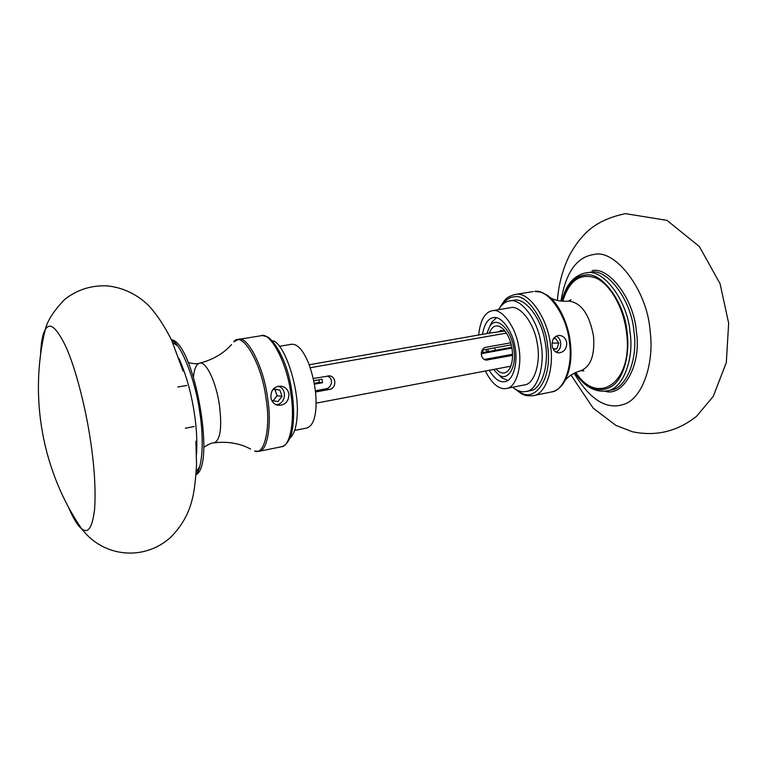 <?xml version="1.0" encoding="UTF-8"?>
<svg xmlns="http://www.w3.org/2000/svg" width="767" height="767" viewBox="0 0 767 767"><rect width="100%" height="100%" fill="white"/><g stroke="black" fill="none" stroke-linecap="round" stroke-linejoin="round"><path stroke-width="1.15" d="M566.765 342.811C566.621 349.043 563.898 352.408 558.597 352.906C555.001 352.35 552.834 349.886 552.106 345.514C551.856 339.359 554.263 335.984 559.335 335.39C563.371 335.879 565.845 338.352 566.765 342.811M489.595 333.089L504.657 331.018M489.145 333.166C492.328 325.764 496.623 324.029 502.04 327.96C507.447 332.936 510.822 340.212 512.174 349.79C513.142 357.336 512.26 363.711 509.509 368.917C505.664 374.392 501.148 374.421 495.971 369.013M488.32 351.574L487.946 349.11M494.82 347.863L495.185 350.327M505.357 331.43L501.1 330.366L497.984 332.188M506.325 367.048L509.173 366.511M486.824 333.578L489.499 326.943C495.904 314.451 511.762 329.254 513.967 349.829C516.891 368.026 506.91 382.541 498.147 374.296L493.593 369.464M486.7 351.871L486.307 349.407M496.45 317.768L491.848 322.14L489.739 326.454M498.54 374.67L502.04 377.958L507.888 380.422M481.245 353.683L511.915 348.074M511.273 344.882L482.155 350.164M512.529 354.258L484.38 359.464M512.548 355.399L486.393 360.078C479.768 359.713 479.787 348.151 486.019 347.278L510.736 342.82M481.293 352.858L511.781 347.298M310.252 367.748L506.488 333.079M313.262 378.505L329.609 375.868C336.761 376.77 336.32 388.38 329.618 389.377L315.505 391.995M316.09 403.154L510.832 366.195M309.178 364.756L491.57 332.744M314.259 383.347L319.34 382.417L318.967 379.79M314.403 384.181L322.523 382.704L322.035 379.234L313.751 380.739M327.116 376.003C334.23 378.169 331.929 388.332 325.294 388.946L315.371 390.787M322.523 382.704L319.34 382.417M556.152 336.119L556.286 336.186C562.163 338.63 562.345 349.867 555.95 352.082M553.391 338.803L555.557 338.4L558.76 343.127L556.89 348.793L553.41 349.455M553.026 348.717L556.89 348.793M552.067 343.041L558.76 343.127M270.904 397.469C270.818 389.77 274.375 386.012 281.556 386.204C285.64 387.249 288.104 389.895 288.977 394.123C288.641 402.004 284.778 405.695 277.386 405.216C273.809 404.084 271.652 401.505 270.904 397.469M40.546 354.9C41.034 342.571 42.588 334.182 45.215 329.733C49.721 321.584 56.739 327.519 66.269 347.528C75.655 368.716 85.051 405.705 89.787 435.963C94.283 464.045 95.904 488.349 94.638 508.876C92.548 526.584 88.56 533.448 82.673 529.47L81.532 528.664C77.63 525.635 73.21 518.339 68.263 506.766M45.215 329.733L45.215 329.733C47.276 320.827 53.795 310.712 64.773 299.37C77.256 289.61 91.494 285.113 107.495 285.89C122.988 287.635 136.555 294.039 148.184 305.113C156.209 313.569 163.985 325.17 171.511 339.915L183.083 371.113M485.348 371.027C491.551 383.04 498.099 388.917 505.012 388.658L506.393 388.486C516.306 387.776 522.682 365.13 518.578 346.138C515.558 326.272 501.397 307.893 492.232 310.75L492.203 310.75C484.802 312.284 480.276 320.366 478.646 335.006M506.393 388.486L524.532 384.89C534.618 384.133 541.205 361.602 537.111 342.753C534.139 323.032 519.815 304.825 510.467 307.701L492.203 310.75M489.193 370.298C494.073 378.275 498.962 382.1 503.881 381.765L504.916 381.63C513.065 381.055 518.319 362.484 514.973 346.895C512.538 330.625 500.947 315.41 493.363 317.672L493.248 317.691C487.898 318.66 484.303 324.211 482.472 334.345M482.616 350.078L483.009 352.542M512.634 387.249C516.757 390.499 520.62 392.004 524.216 391.764L530.16 390.71C542.02 389.78 549.795 363.385 544.992 341.296C541.492 318.152 524.647 296.906 513.66 300.28L513.545 300.3M526.018 391.534C537.82 390.624 545.548 364.2 540.745 342.072C537.236 318.89 520.419 297.596 509.48 300.961L509.374 300.98C505.28 301.613 501.647 304.518 498.473 309.705M279.293 346.329L291.661 344.258C297.491 343.846 303.147 350.212 308.631 363.337C314.23 378.946 316.675 393.682 315.956 407.526C315.218 419.261 312.217 426.088 306.944 427.996L294.643 430.431M272.218 340.788C283.617 341.047 299.561 387.623 297.136 415.541C296.599 426.519 294.221 434.045 289.984 438.12M278.124 386.194C287.635 388.533 285.918 404.535 275.899 404.669M271.758 391.381L273.627 388.994L279.869 390.048L282.026 396.328L277.961 401.572L271.854 400.566M273.129 400.767L277.06 395.724L274.912 389.502L279.869 390.048M277.06 395.724L282.026 396.328M274.912 389.502L273.416 389.262M604.981 391.228C623.159 397.364 641.95 364.488 636.322 331.239C634.098 299.638 609.094 266.465 592.162 270.646M585.326 272.975L590.772 272.18C607.32 268.124 631.749 300.616 633.935 331.536C638.24 358.39 626.486 388.716 610.647 390.144L606.86 390.921C622.651 389.511 634.347 359.157 630.033 332.255C627.828 301.297 603.447 268.738 586.947 272.784L585.326 272.975C573.601 275.669 565.758 285.056 561.799 301.153M574.157 373.251C590.513 400.662 607.627 410.805 625.517 403.701C643.503 396.568 654.472 361.324 650.052 330.519C647.271 290.31 615.211 248.681 593.955 254.481C576.726 256.945 565.73 272.477 560.974 301.067M562.24 301.191C567.139 284.605 574.905 275.89 585.537 275.046C601.472 271.182 624.961 302.677 627.099 332.571C630.081 353.817 623.839 378.716 611.845 386.261C600.024 393.538 587.838 389.013 575.288 372.695M575.835 372.436C597.598 406.769 633.446 382.781 626.534 332.619C623.561 307.509 610.273 284.298 595.844 277.951C580.111 272.764 569.104 280.521 562.825 301.23M550.399 297.807C554.301 300.041 559.258 301.201 565.279 301.287L568.932 301.076C581.29 302.725 589.487 314.432 593.514 336.224C594.943 355.198 590.734 366.664 580.897 370.634L580.878 370.643C574.004 372.752 568.855 375.888 565.413 380.029M502.241 304.777C505.942 299.561 510.093 296.887 514.686 296.752C527.054 293.876 545.567 320.903 547.628 346.109C552.902 379.454 533.803 405.302 517.898 390.528M515.021 388.994L521.301 393.615C523.295 394.343 524.599 396.309 533.123 395.676C545.538 394.756 554.33 368.869 550.562 345.802C548.424 319.513 529.077 291.383 516.172 294.423L514.667 294.586C506.402 297.03 505.856 299.398 504.293 300.741L500.094 307.231M569.411 342.322C573.141 365.217 564.09 390.978 551.463 391.956C555.998 390.959 559.862 388.265 563.055 383.855C569.919 372.896 572.326 358.985 570.264 342.111C568.443 323.971 558.232 301.843 546.842 295.065L540.898 292.189L534.676 291.422C547.811 288.344 567.35 316.215 569.411 342.322M487.687 360.011L485.54 359.934M329.618 389.377L325.294 388.946M196.525 454.687C197.349 441.706 196.611 427.794 194.3 412.953C191.271 392.838 186.141 374.622 178.932 358.304M171.655 340.222C181.348 344 195.643 381.151 199.708 411.956C203.974 437.736 202.766 467.266 196.103 474.179M199.602 466.835L196.266 471.715M172.671 342.475L177.503 345.831M214.031 442.866L214.146 442.856C220.417 440.095 222.162 427.487 219.41 405.014C216.073 381.745 206.074 361.056 199.602 363.155C196.371 364.066 194.329 368.611 193.476 376.808M203.763 447.391C208.317 444.275 211.778 442.76 214.156 442.847L214.156 442.847C225.584 441.466 236.15 442.76 245.852 446.758L250.646 449.011M281.297 446.787C284.701 446.173 287.769 442.856 290.492 436.854C295.237 423.298 294.509 398.38 288.632 375.312C282.572 352.36 271.135 337.595 266.849 336.732C263.656 335.687 261.71 335.361 261.02 335.745C270.089 331.191 287.376 363.443 290.856 393.778C295.17 419.194 290.367 446.73 281.297 446.787L258.824 451.351C267.558 451.38 271.959 423.7 267.587 398.073C263.992 367.508 247.079 334.901 238.393 339.417L233.743 341.833C241.816 330.107 261.643 362.743 265.996 398.313C271.058 427.334 264.394 455.876 254.625 451.044L258.824 451.351M231.567 344.488L229.534 346.684C221.653 354.632 211.682 360.116 199.602 363.146M574.895 372.877C584.281 386.539 594.943 392.551 606.86 390.921M580.897 370.634L583.898 370.969L582.421 370.442M569.728 300.76L570.936 299.734L568.357 301.115M509.509 368.917L510.755 366.204M502.04 327.96L504.734 330.625M533.123 395.676L551.463 391.956M533.142 291.585L514.667 294.586M498.147 374.296L502.04 377.958M489.499 326.943L491.848 322.14M571.022 375.092L593.207 408.169L615.815 425.349L632.2 431.696C655.795 436.691 677.242 431.562 696.551 416.299L713.205 396.472L726.32 362.618L728.65 323.175L720.06 283.685L699.37 246.523L666.964 220.369L625.508 213.648C606.889 217.464 592.833 224.798 583.351 235.651C579.152 240.282 576.822 242.88 570.514 253.35C563.064 267.75 558.692 283.445 557.398 300.443M328.736 375.801L329.609 375.868M171.415 339.704C193.907 342.427 215.987 464.725 196.064 474.754M199.593 363.155C197.531 364.085 193.754 363.894 188.279 362.58M194.233 426.538L185.336 428.226M177.819 387.019L186.726 385.456M261.02 335.745L238.393 339.417M81.542 528.684C42.406 471.36 28.858 397.201 45.215 329.743M195.882 441.246L196.534 464.61C195.623 479.979 194.281 491.139 192.507 498.099C189.037 513.42 181.52 526.708 169.938 537.983C143.928 560.61 106.814 556.756 85.53 533.41L81.532 528.664M509.48 300.961L513.66 300.28"/></g></svg>
